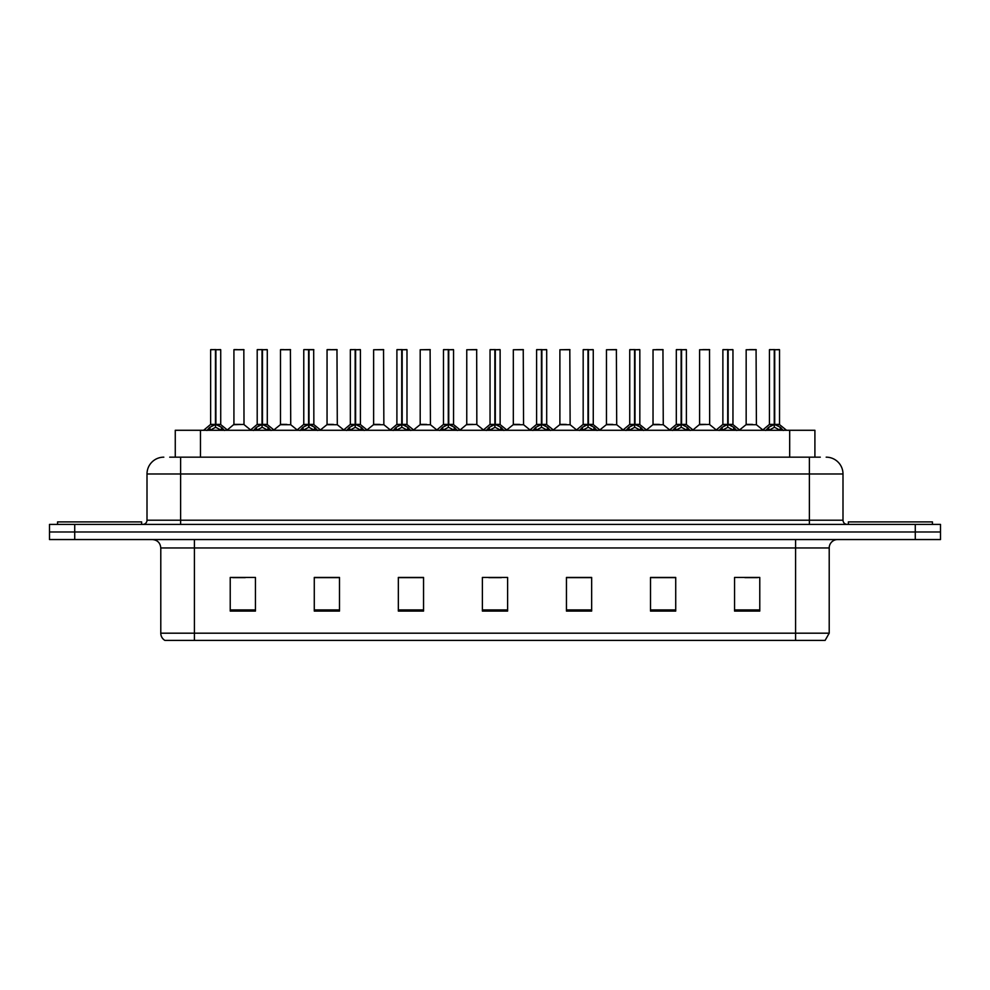 <?xml version="1.0" encoding="UTF-8"?>
<svg xmlns="http://www.w3.org/2000/svg" width="990" height="990" viewBox="0 0 990 990"><rect width="100%" height="100%" fill="white"/><g stroke="black" fill="none" stroke-linecap="round" stroke-linejoin="round"><path stroke-width="1.49" d="M175.267 457.17L175.267 430.279L814.906 430.279L814.906 457.17M829.212 633.192L825.091 640.419L795.589 640.419L795.589 633.192L829.212 633.192L829.212 547.953A8.403 8.403 0 0 1 837.614 539.55M795.589 640.419L164.909 640.419A8.403 8.403 0 0 1 160.788 633.192L160.788 547.953C160.293 542.854 157.497 540.045 152.386 539.55M74.72 524.415L940.5 524.415L940.5 531.989L49.5 531.989L49.5 539.55L74.72 539.55L74.72 531.989L49.5 531.989L49.5 524.415L74.72 524.415L74.72 531.989L940.5 531.989L940.5 539.55L74.72 539.55M759.776 611.077L759.776 577.455L734.555 577.455L734.555 611.077L759.776 611.077M675.725 611.077L675.725 577.455L650.504 577.455L650.504 611.077L675.725 611.077M591.661 611.077L591.661 577.455L566.453 577.455L566.453 611.077L591.661 611.077M255.445 611.077L255.445 577.455L230.225 577.455L230.225 611.077L255.445 611.077M339.496 611.077L339.496 577.455L314.276 577.455L314.276 611.077L339.496 611.077M423.547 611.077L423.547 577.455L398.339 577.455L398.339 611.077L423.547 611.077M507.61 611.077L507.61 577.455L482.39 577.455L482.39 611.077L507.61 611.077M780.293 640.419L209.707 640.419M675.044 577.628L664.377 577.628M651.766 577.628L675.725 577.628M744.901 577.628L757.511 577.628M418.931 577.628L408.251 577.628M314.276 577.628L338.407 577.628M325.797 577.628L315.117 577.628M232.662 577.628L245.273 577.628M581.91 577.628L571.242 577.628M488.775 577.628L501.386 577.628M423.547 577.628L398.339 577.628M591.661 577.628L566.453 577.628M170.094 457.17L820.289 457.17M169.711 457.17L180.626 457.17L180.626 473.987L147.003 473.987L147.003 520.22A4.208 4.208 0 0 1 142.808 524.415M163.82 457.17A16.805 16.805 0 0 0 147.003 473.987M826.18 457.17A16.805 16.805 0 0 1 842.997 473.987L842.997 520.22C843.245 522.769 844.643 524.168 847.193 524.415M206.898 430.477L209.954 427.247L215.461 424.463L215.461 427.395L215.684 423.547L215.894 424.463L221.413 427.247L224.47 430.477M210.635 349.755L215.461 349.581L210.635 349.755L210.635 424.388L215.461 424.463M220.721 349.755L215.894 349.755L215.894 424.401L220.721 424.388L220.721 349.755L210.808 349.581M215.894 349.755L220.56 349.581M215.461 349.755L215.461 424.401L210.635 424.388L203.631 430.279M215.894 349.581L215.894 424.463M216.451 424.722L220.881 424.722L215.461 424.388L215.61 349.581L214.001 349.581M221.413 427.247L221.413 430.279L215.894 427.395M215.461 427.395L209.954 430.291L209.954 427.247M243.998 424.401L243.837 349.581L233.925 349.755L233.925 424.388L239.184 424.388M237.278 349.581L234.085 349.581M240.236 424.388L237.687 424.388M238.738 424.388L233.925 424.388L227.316 429.945M141.632 524.415L141.632 521.903L57.569 521.903L57.569 524.415M253.465 430.477L256.521 427.247L262.028 424.463L262.028 427.395L262.251 423.547L262.461 424.463L267.981 427.247L271.037 430.477M257.202 349.755L262.041 349.581L257.202 349.755L257.202 424.388L262.028 424.463M267.288 349.755L262.461 349.755L262.461 424.401L267.288 424.388L267.288 349.755L257.375 349.581M262.461 349.755L267.127 349.581M262.028 349.755L262.028 424.401L257.202 424.388L250.198 430.279M262.461 349.581L262.461 424.463M263.018 424.722L267.449 424.722L262.028 424.388L262.177 349.581L260.568 349.581M267.981 427.247L267.981 430.279L262.461 427.395M262.028 427.395L256.521 430.291L256.521 427.247M300.032 430.477L303.089 427.247L308.595 424.463L308.595 427.395L308.744 423.559L309.041 427.395L308.892 349.581L313.694 349.581L303.942 349.581L308.608 349.581L308.595 424.463M309.029 424.463L314.548 427.247L317.604 430.477M308.595 349.755L303.942 349.581M313.855 349.755L309.029 349.755L309.029 424.401L313.855 424.388L313.694 349.581M303.769 349.755L303.769 424.388L308.595 424.401L303.769 424.388L296.765 430.279M309.585 424.722L314.016 424.722L308.595 424.388L308.744 349.581L307.135 349.581M314.548 427.247L314.548 430.279L309.041 427.395M308.595 427.395L303.089 430.291L303.089 427.247M346.599 430.477L349.656 427.247L355.163 424.463L355.163 427.395L355.385 423.547L355.608 424.463L361.115 427.247L364.171 430.477M350.336 349.755L355.175 349.581L350.336 349.755L350.336 424.388L355.163 424.463M360.422 349.755L355.608 349.755L355.608 424.401L360.422 424.388L360.422 349.755L350.51 349.581M355.608 349.755L360.261 349.581M355.163 349.755L355.163 424.401L350.336 424.388L343.332 430.279M355.596 349.581L355.608 424.463M356.153 424.722L360.583 424.722L355.163 424.388L355.311 349.581L353.702 349.581M361.115 427.247L361.115 430.279L355.608 427.395M355.163 427.395L349.656 430.291L349.656 427.247M393.166 430.477L396.223 427.247L401.73 424.463L401.73 427.395L401.952 423.547L402.175 424.463L407.682 427.247L410.739 430.477M396.903 349.755L401.742 349.581L396.903 349.755L396.903 424.388L401.73 424.463M406.989 349.755L402.175 349.755L402.175 424.401L406.989 424.388L406.989 349.755L397.077 349.581M402.175 349.755L406.828 349.581M401.73 349.755L401.73 424.401L396.903 424.388L389.899 430.279M402.163 349.581L402.175 424.463M402.72 424.722L407.15 424.722L401.73 424.388L401.878 349.581L400.269 349.581M407.682 427.247L407.682 430.279L402.175 427.395M401.73 427.395L396.223 430.291L396.223 427.247M286.803 424.388L280.331 424.722L290.726 424.722L290.404 349.581L280.492 349.755L280.492 424.388L285.751 424.388M283.845 349.581L280.653 349.581M285.306 424.388L284.254 424.388M333.37 424.388L326.898 424.722L337.293 424.722L336.971 349.581L327.059 349.755L327.059 424.388L332.318 424.388M330.413 349.581L327.22 349.581M331.873 424.388L330.821 424.388M379.937 424.388L373.465 424.722L383.86 424.722L383.538 349.581L373.626 349.755L373.626 424.388L378.885 424.388M378.44 424.388L377.388 424.388M932.432 524.415L932.432 521.903L848.368 521.903L848.368 524.415M439.733 430.477L442.79 427.247L448.297 424.463L448.297 427.395L448.519 423.547L448.742 424.463L454.249 427.247L457.306 430.477M443.471 349.755L448.309 349.581L443.471 349.755L443.471 424.388L448.297 424.463M453.556 349.755L448.742 349.755L448.742 424.401L453.556 424.388L453.556 349.755L443.644 349.581M448.742 349.755L453.395 349.581M448.297 349.755L448.297 424.401L443.471 424.388L436.466 430.279M448.73 349.581L448.742 424.463M449.287 424.722L453.717 424.722L448.297 424.388L448.445 349.581L446.837 349.581M454.249 427.247L454.249 430.279L448.742 427.395M448.297 427.395L442.79 430.291L442.79 427.247M486.3 430.477L489.357 427.247L494.864 424.463L494.864 427.395L495.087 423.547L495.309 424.463L500.816 427.247L503.873 430.477M490.038 349.755L494.876 349.581L490.038 349.755L490.038 424.388L494.864 424.463M500.123 349.755L495.309 349.755L495.309 424.401L500.123 424.388L500.123 349.755L490.211 349.581M495.309 349.755L499.962 349.581M494.864 349.755L494.864 424.401L490.038 424.388L483.033 430.279M495.297 349.581L495.309 424.463M495.854 424.722L500.284 424.722L494.864 424.388L495.012 349.581L493.404 349.581M500.816 427.247L500.816 430.279L495.309 427.395M494.864 427.395L489.357 430.291L489.357 427.247M532.868 430.477L535.924 427.247L541.431 424.463L541.431 427.395L541.654 423.547L541.876 424.463L547.383 427.247L550.44 430.477M536.605 349.755L541.443 349.581L536.605 349.755L536.605 424.388L541.431 424.463M546.69 349.755L541.876 349.755L541.876 424.401L546.69 424.388L546.69 349.755L536.778 349.581M541.876 349.755L546.529 349.581M541.431 349.755L541.431 424.401L536.605 424.388L529.601 430.279M541.864 349.581L541.876 424.463M542.421 424.722L546.851 424.722L541.431 424.388L541.58 349.581L539.971 349.581M547.383 427.247L547.383 430.279L541.876 427.395M541.431 427.395L535.924 430.291L535.924 427.247M426.504 424.388L420.032 424.722L430.427 424.722L430.106 349.581L420.193 349.755L420.193 424.388L425.453 424.388M425.019 424.388L423.955 424.388M476.834 424.401L476.673 349.581L466.76 349.755L466.76 424.388L472.02 424.388M473.071 424.388L470.522 424.388M471.587 424.388L466.76 424.388L460.164 429.945M519.639 424.388L513.167 424.722L523.562 424.722L523.24 349.581L513.327 349.755L513.327 424.388L518.587 424.388M518.154 424.388L517.089 424.388M579.435 430.477L582.491 427.247L587.998 424.463L587.998 427.395L588.221 423.547L588.444 424.463L593.951 427.247L597.007 430.477M583.172 349.755L588.011 349.581L583.172 349.755L583.172 424.388L587.998 424.463M593.257 349.755L588.444 349.755L588.444 424.401L593.257 424.388L593.257 349.755L583.345 349.581M588.444 349.755L593.097 349.581M587.998 349.755L587.998 424.401L583.172 424.388L576.168 430.279M588.431 349.581L588.444 424.463M588.988 424.722L593.418 424.722L587.998 424.388L588.147 349.581L586.538 349.581M593.951 427.247L593.951 430.279L588.444 427.395M587.998 427.395L582.491 430.291L582.491 427.247M626.002 430.477L629.058 427.247L634.565 424.463L634.565 427.395L634.788 423.547L635.011 424.463L640.518 427.247L643.574 430.477M629.739 349.755L634.578 349.581L629.739 349.755L629.739 424.388L634.565 424.463M639.825 349.755L635.011 349.755L635.011 424.401L639.825 424.388L639.825 349.755L629.912 349.581M635.011 349.755L639.664 349.581M634.565 349.755L634.565 424.401L629.739 424.388L622.735 430.279M634.998 349.581L635.011 424.463M635.555 424.722L639.986 424.722L634.565 424.388L634.714 349.581L633.105 349.581M640.518 427.247L640.518 430.279L635.011 427.395M634.565 427.395L629.058 430.291L629.058 427.247M672.569 430.477L675.626 427.247L681.132 424.463L681.132 427.395L681.355 423.547L681.578 424.463L687.085 427.247L690.141 430.477M676.306 349.755L681.145 349.581L676.306 349.755L676.306 424.388L681.132 424.463M686.392 349.755L681.578 349.755L681.578 424.401L686.392 424.388L686.392 349.755L676.479 349.581M681.578 349.755L686.231 349.581M681.132 349.755L681.132 424.401L676.318 424.388L669.302 430.279M681.566 349.581L681.578 424.463M682.122 424.722L686.553 424.722L681.132 424.388L681.281 349.581L679.672 349.581M687.085 427.247L687.085 430.279L681.578 427.395M681.132 427.395L675.626 430.291L675.626 427.247M719.136 430.477L722.193 427.247L727.699 424.463L727.699 427.395L727.922 423.547L728.145 424.463L733.652 427.247L736.709 430.477M722.873 349.755L727.712 349.581L722.873 349.755L722.873 424.388L727.699 424.463M732.959 349.755L728.145 349.755L728.145 424.401L732.959 424.388L732.959 349.755L723.047 349.581M728.145 349.755L732.798 349.581M727.699 349.755L727.699 424.401L722.886 424.388L715.869 430.279M728.133 349.581L728.145 424.463M728.69 424.722L733.12 424.722L727.699 424.388L727.848 349.581L726.239 349.581M733.652 427.247L733.652 430.279L728.145 427.395M727.699 427.395L722.193 430.291L722.193 427.247M765.703 430.477L768.76 427.247L774.267 424.463L774.267 427.395L774.489 423.547L774.712 424.463L780.219 427.247L783.276 430.477M769.44 349.755L774.279 349.581L769.44 349.755L769.44 424.388L774.267 424.463M779.526 349.755L774.712 349.755L774.712 424.401L779.526 424.388L779.526 349.755L769.614 349.581M774.712 349.755L779.365 349.581M774.267 349.755L774.267 424.401L769.453 424.388L762.436 430.279M774.7 349.581L774.712 424.463M775.257 424.722L779.687 424.722L774.267 424.388L774.415 349.581L772.806 349.581M780.219 427.247L780.219 430.279L774.712 427.395M774.267 427.395L768.76 430.291L768.76 427.247M566.206 424.388L559.734 424.722L570.129 424.722L569.807 349.581L559.894 349.755L559.894 424.388L565.154 424.388M564.721 424.388L563.669 424.388M612.773 424.388L606.301 424.722L616.696 424.722L616.374 349.581L606.462 349.755L606.462 424.388L611.721 424.388M611.288 424.388L610.236 424.388M659.34 424.388L652.868 424.722L663.263 424.722L662.941 349.581L653.029 349.755L653.029 424.388L658.288 424.388M659.748 349.581L656.395 349.581M657.855 424.388L656.803 424.388M709.669 424.401L709.508 349.581L699.596 349.755L699.596 424.388L704.855 424.388M706.316 349.581L702.962 349.581M705.907 424.388L703.37 424.388M704.422 424.388L699.596 424.388L693 429.945M752.474 424.388L746.002 424.722L756.397 424.722L756.075 349.581L746.163 349.755L746.163 424.388L751.422 424.388M752.883 349.581L749.529 349.581M750.989 424.388L749.937 424.388M200.475 457.17L200.475 430.279M789.686 457.17L789.686 430.279M795.589 539.55L795.589 547.953L160.788 547.953M829.212 547.953L795.589 547.953L795.589 633.192L194.411 633.192L194.411 640.419M160.788 633.192L194.411 633.192L194.411 539.55M915.28 539.55L915.28 524.415M507.61 609.914L482.39 609.914M423.547 609.914L398.339 609.914M339.496 609.914L314.276 609.914M255.445 609.914L230.225 609.914M591.661 609.914L566.453 609.914M675.725 609.914L650.504 609.914M759.776 609.914L734.555 609.914M180.626 524.415L180.626 520.22L842.997 520.22M147.003 520.22L180.626 520.22L180.626 473.987L809.375 473.987L809.375 524.415M842.997 473.987L809.375 473.987L809.375 457.17M214.904 424.722L210.486 424.722M222.292 428.014L222.292 430.279M209.063 428.014L209.063 430.279M244.01 424.401L233.764 424.722M244.01 349.755L233.925 349.755M261.471 424.722L257.053 424.722M268.859 428.014L268.859 430.279M255.63 428.014L255.63 430.279M308.038 424.722L303.621 424.722M315.426 428.014L315.426 430.279M302.197 428.014L302.197 430.279M354.606 424.722L350.188 424.722M361.993 428.014L361.993 430.279M348.765 428.014L348.765 430.279M401.173 424.722L396.755 424.722M408.561 428.014L408.561 430.279M395.332 428.014L395.332 430.279M290.577 349.755L280.492 349.755M337.144 349.755L327.059 349.755M383.712 349.755L373.626 349.755M447.74 424.722L443.322 424.722M455.128 428.014L455.128 430.279M441.899 428.014L441.899 430.279M494.307 424.722L489.889 424.722M501.695 428.014L501.695 430.279M488.466 428.014L488.466 430.279M540.874 424.722L536.456 424.722M548.262 428.014L548.262 430.279M535.046 428.014L535.046 430.279M430.279 349.755L420.193 349.755M476.846 424.401L466.599 424.722M476.846 349.755L466.76 349.755M523.413 349.755L513.327 349.755M587.441 424.722L583.023 424.722M594.829 428.014L594.829 430.279M581.613 428.014L581.613 430.279M634.008 424.722L629.591 424.722M641.396 428.014L641.396 430.279M628.18 428.014L628.18 430.279M680.576 424.722L676.158 424.722M687.963 428.014L687.963 430.279M674.747 428.014L674.747 430.279M727.143 424.722L722.725 424.722M734.53 428.014L734.53 430.279M721.314 428.014L721.314 430.279M773.71 424.722L769.292 424.722M781.098 428.014L781.098 430.279M767.881 428.014L767.881 430.279M569.98 349.755L559.894 349.755M616.547 349.755L606.462 349.755M663.114 349.755L653.029 349.755M709.682 424.401L699.435 424.722M709.682 349.755L699.596 349.755M756.249 349.755L746.163 349.755M220.881 424.722L227.737 430.279M244.159 424.722L250.606 429.945M267.449 424.722L274.304 430.279M314.016 424.722L320.871 430.279M360.583 424.722L367.439 430.279M407.15 424.722L414.006 430.279M280.331 424.722L273.884 429.945M290.726 424.722L297.173 429.945M326.898 424.722L320.451 429.945M337.293 424.722L343.74 429.945M373.465 424.722L367.018 429.945M383.86 424.722L390.308 429.945M453.717 424.722L460.573 430.279M500.284 424.722L507.14 430.279M546.851 424.722L553.707 430.279M420.032 424.722L413.597 429.945M430.427 424.722L436.875 429.945M476.994 424.722L483.442 429.945M513.167 424.722L506.732 429.945M523.562 424.722L530.009 429.945M593.418 424.722L600.274 430.279M639.986 424.722L646.841 430.279M686.553 424.722L693.408 430.279M733.12 424.722L739.976 430.279M779.687 424.722L786.543 430.279M559.734 424.722L553.299 429.945M570.129 424.722L576.576 429.945M606.301 424.722L599.866 429.945M616.696 424.722L623.143 429.945M652.868 424.722L646.433 429.945M663.263 424.722L669.71 429.945M709.83 424.722L716.277 429.945M746.002 424.722L739.567 429.945M756.397 424.722L762.845 429.945"/></g></svg>
